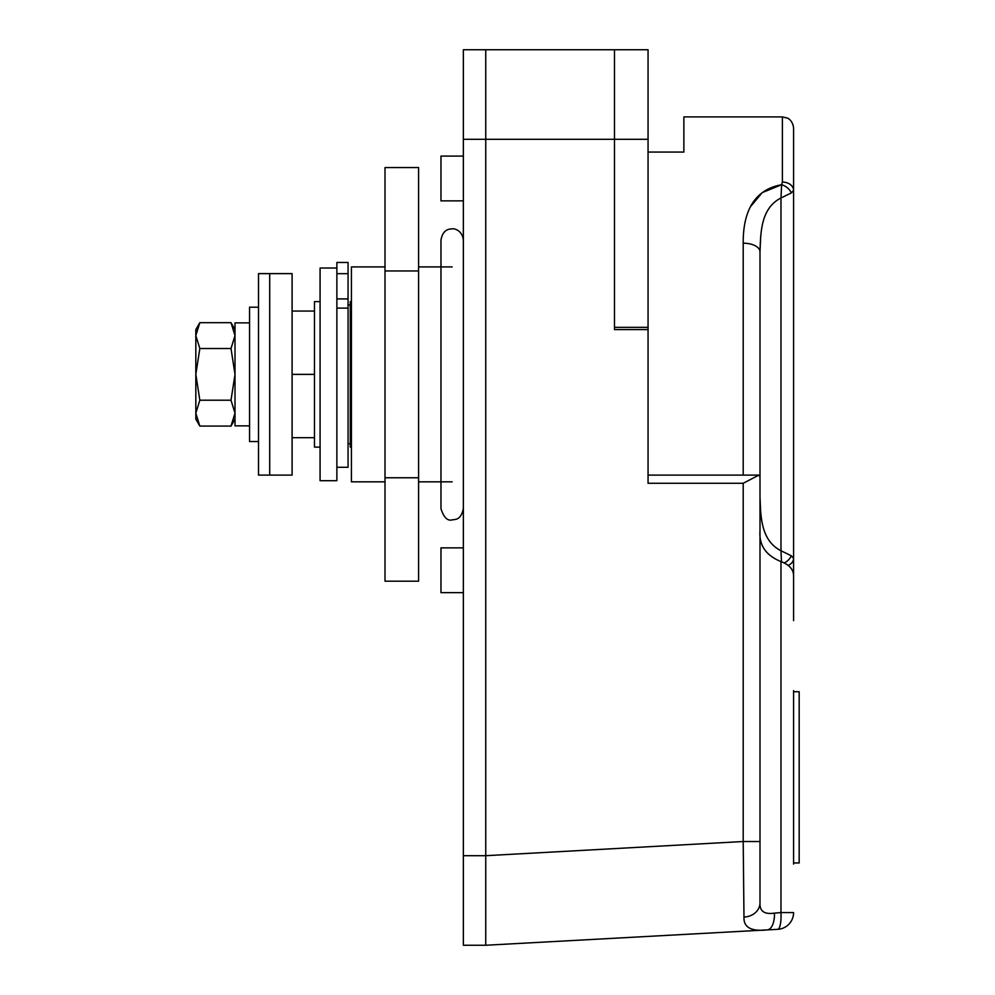 <?xml version="1.0" encoding="UTF-8"?>
<svg xmlns="http://www.w3.org/2000/svg" width="995" height="995" viewBox="0 0 995 995"><rect width="100%" height="100%" fill="white"/><g stroke="black" fill="none" stroke-linecap="round" stroke-linejoin="round"><path stroke-width="1.49" d="M463.359 200.866L440.972 200.866L440.972 156.091L463.359 156.091M463.359 592.647L440.972 592.647L440.972 547.872L463.359 547.872M385.003 481.829L351.422 481.829L351.422 266.909L385.003 266.909M418.584 266.909L452.165 266.909M793.575 690.592L793.575 864.095M485.747 855.563L485.747 139.3L463.359 139.3L463.359 49.75L614.475 49.75L614.475 139.3L485.747 139.3L485.747 49.75L485.747 855.7L743.203 841.521L743.203 483.284L758.874 475.112L759.993 476.866L759.993 902.925L759.993 841.521L743.203 841.521L743.974 917.054C743.476 927.377 751.225 931.656 767.22 929.902L485.747 945.25L463.359 945.25L463.359 855.7L485.747 855.7L485.747 945.25M648.056 329.594L648.056 49.75L614.475 49.75L614.475 329.594L648.056 329.594L648.056 483.284L743.203 483.284M759.993 858.498L759.993 902.925C759.595 911.209 764.396 914.604 774.433 913.136L780.975 912.564L774.433 913.136A16.791 8.122 86.9 0 1 767.22 929.902L777.704 929.33A16.791 4.191 -93.1 0 0 780.975 912.564L780.975 561.578C789.433 564.824 793.624 569.613 793.575 575.943M759.993 531.081C758.974 545.297 765.963 555.459 780.975 561.578M759.993 902.925A16.791 14.141 180 0 1 743.974 917.054M793.575 912.564A16.791 16.791 0 0 1 777.704 929.33A16.791 16.791 0 0 0 793.575 912.564L780.975 912.564M418.584 481.829L452.165 481.829M759.993 374.369L759.993 251.747L759.993 374.369M648.056 374.369L648.056 475.112L758.874 475.112M320.079 301.609L314.482 301.609L314.482 447.128L320.079 447.128M351.422 301.609L350.302 301.609L350.302 447.128L351.422 447.128M292.095 311.049L314.482 311.049M292.095 437.688L314.482 437.688M292.095 374.369L314.482 374.369M782.381 116.912L787.306 118.057C787.157 117.82 792.866 120.184 793.575 128.106L793.575 190.418L791.299 192.968L780.975 197.98C760.951 208.216 760.678 231.984 759.993 251.747A16.791 8.557 180 0 0 743.203 243.19C743.041 218.365 749.745 190.443 781.622 184.722L782.381 182.06L782.381 116.912L683.876 116.912L683.876 152.061L648.056 152.061M782.381 182.06A11.194 8.358 0 0 1 793.575 190.418L793.575 620.631M760.615 511.666L759.993 496.99C760.678 516.828 761.001 540.571 780.975 550.757L780.975 197.98L781.622 184.722L762.257 192.595L750.454 206.724M760.678 236.511L759.993 251.747L759.993 481.679M781.498 561.715L780.975 550.757L791.299 555.77L793.575 558.319A11.194 8.358 0 0 1 788.326 565.396M781.622 184.722A11.194 7.574 32.4 0 1 791.299 192.968M784.495 562.859A11.194 7.574 -32.4 0 0 791.299 555.77M648.056 139.3L614.475 139.3L614.475 327.355L648.056 327.355M463.359 139.3L463.359 855.7M418.584 167.558L418.584 581.179L385.003 581.179L385.003 167.558L418.584 167.558M418.584 270.963L385.003 270.963M418.584 477.774L385.003 477.774M336.87 467.277L348.063 467.277L348.063 262.469L336.87 262.469L336.87 480.709L320.079 480.709L320.079 268.028L336.87 268.028M292.095 445.611L292.095 475.112L258.513 475.112L258.513 273.625L269.707 273.625L269.707 475.112L269.707 273.625L292.095 273.625L292.095 445.611M793.575 691.712L799.172 691.712L799.172 862.976L793.575 862.976M348.063 262.469L336.87 262.469M258.513 307.206L249.558 307.206L249.558 441.531L258.513 441.531M249.558 322.877L235.007 322.877L235.007 425.86L249.558 425.86M231.002 426.071L235.007 413.149L231.002 400.214L235.007 374.369L231.002 348.524L235.007 335.589L231.002 322.666L199.833 322.666L195.828 335.589L195.828 419.144L199.833 426.071L231.002 426.071L235.007 419.144M199.833 322.666L195.828 329.594L195.828 335.589L199.833 348.524L195.828 374.369L199.833 400.214L195.828 413.149L199.833 426.071M199.833 348.524L231.002 348.524M199.833 400.214L231.002 400.214M743.203 475.112L743.203 243.19M348.063 273.662L336.87 273.662M348.063 298.91L336.87 298.91M348.063 308.114L336.87 308.114M348.063 443.77L350.302 443.77M348.063 304.967L350.302 304.967M463.359 508.694C460.66 520.559 455.275 519.253 452.165 519.887C447.464 521.144 443.733 517.412 440.972 508.694L440.972 240.044C442.874 229.36 449.056 229.024 452.165 228.85C453.645 228.278 462.202 229.92 463.359 240.044M235.007 329.594L231.002 322.666"/></g></svg>
